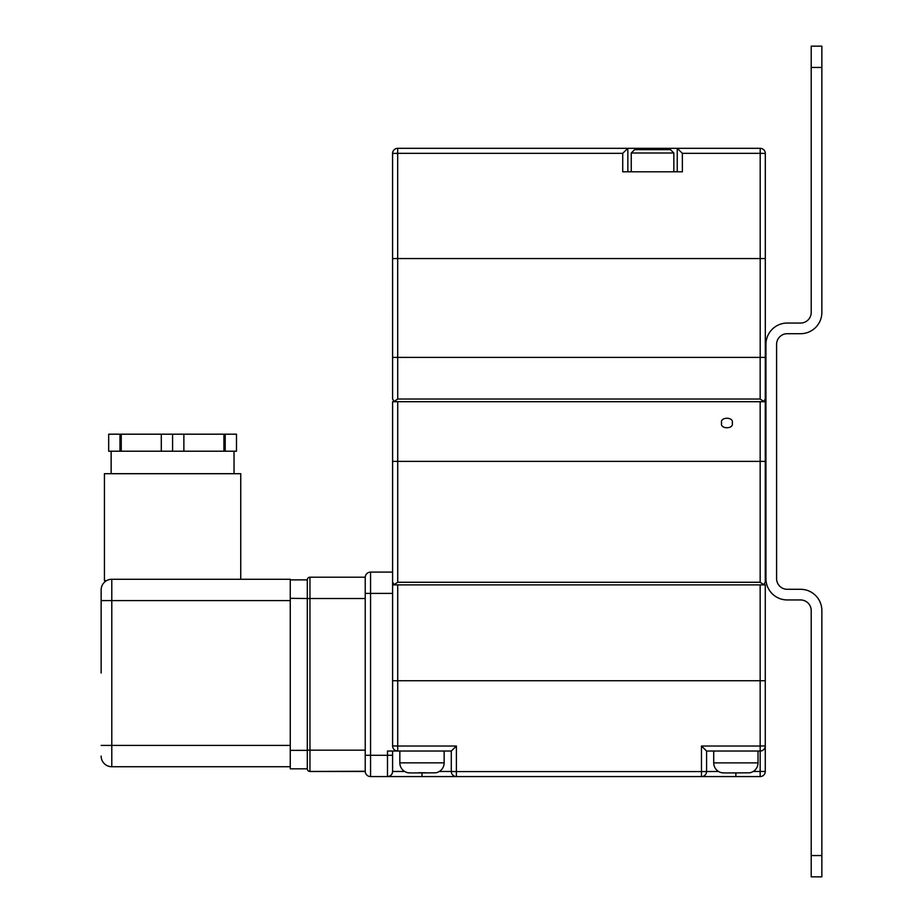 <?xml version="1.0" encoding="UTF-8"?>
<svg xmlns="http://www.w3.org/2000/svg" width="923" height="923" viewBox="0 0 923 923"><rect width="100%" height="100%" fill="white"/><g stroke="black" fill="none" stroke-linecap="round" stroke-linejoin="round"><path stroke-width="1.38" d="M101.138 673.005L101.138 589.935L101.138 673.005M240.741 579.275L240.741 473.695L104.426 473.695L104.426 580.625L106.618 580.625M234.038 473.695L234.038 451.22M172.589 451.22L172.589 434.191L161.294 434.191L161.294 451.22L225.2 451.22L225.2 434.191L236.484 434.191L236.484 451.22L225.2 451.22M119.978 451.22L119.978 434.191L108.683 434.191L108.683 451.22L161.294 451.22M111.141 473.695L111.141 451.22M713.721 751.022L713.721 762.894A10.061 10.061 0 0 0 722.248 772.828L724.278 772.955L722.248 772.759M713.721 762.894L758.025 762.894A10.061 10.061 0 0 1 749.511 772.828L724.278 772.955M399.844 751.022L399.844 762.871A10.061 10.061 0 0 0 408.37 772.816L410.4 772.943L408.37 772.747M399.844 762.871L444.148 762.871A10.061 10.061 0 0 1 435.633 772.816L410.4 772.943M631.251 153.01L634.609 149.653L670.49 149.653L673.848 153.01L631.251 153.01L631.251 171.805M732.251 422.999C734.143 416.677 719.709 416.677 721.601 422.999C719.709 429.322 734.143 429.322 732.251 422.999M444.148 762.871L444.148 751.022M758.025 762.894L758.025 751.022M397.721 401.701L397.721 582.263L394.121 584.628L392.598 582.217L392.598 401.701L765.271 401.701L765.271 582.217L765.271 461.338M392.598 501.893L392.598 509.992M392.598 542.193L392.598 572.098L370.561 572.098A5.33 5.33 0 0 0 365.231 577.429L365.231 593.397L365.231 577.21L309.955 577.21L309.955 598.519L365.231 598.519L365.231 593.397L370.561 593.397L370.561 755.279L387.487 755.279L387.487 751.022L397.721 751.022L392.598 751.022L392.598 771.466L404.678 771.466M290.26 750.364L307.301 750.364L307.301 598.519L309.955 598.519L309.955 771.466A2.665 2.665 0 0 1 307.301 768.813L290.26 768.813L290.26 579.275L111.787 579.275L111.787 745.415L290.26 745.415M365.231 771.259L365.231 755.279L365.231 771.259A5.33 5.33 0 0 0 370.561 776.578L701.468 776.578L370.561 776.578A5.33 5.33 0 0 1 365.231 771.259L309.955 771.466L365.231 771.466M370.561 776.578L370.561 755.279L365.231 755.279L365.231 598.519M439.325 771.466L451.289 771.466L451.289 751.022L397.721 751.022L397.721 746.026L456.4 746.026L456.4 771.582L701.468 771.582L701.468 746.026L760.16 746.026L760.16 584.882L765.271 584.882L765.271 680.736L397.721 680.736L397.721 746.026L392.598 745.911L392.598 584.882L397.721 584.882L397.721 680.736L392.598 680.736M732.47 772.955L749.511 772.828M677.251 171.805L677.251 148.326L760.194 148.326A5.111 5.111 0 0 1 765.305 153.437L765.305 357.397L765.305 258.567L397.686 258.567L397.721 399.036L394.098 401.436L395.263 401.701M392.598 357.397L392.575 153.437A5.111 5.111 0 0 1 397.686 148.326L627.836 148.326L627.836 171.805M760.194 357.397L760.194 153.333L682.374 153.333L677.263 148.326L627.836 148.326L622.725 153.333L397.686 153.333L397.686 258.567L392.575 258.567M622.725 153.333L622.725 171.805L682.374 171.805L682.374 153.333M735.873 772.828L735.873 776.578L760.16 776.578L701.468 776.578A5.111 5.111 0 0 0 706.58 771.466A5.111 5.111 0 0 1 701.468 776.578L701.468 771.582L718.532 771.466M760.171 357.397L765.282 357.397L765.271 399.036L763.771 401.436L760.16 399.036L760.16 357.397L392.587 357.397M392.598 399.036L394.098 401.436L392.598 399.036L392.598 357.409M762.606 401.701L763.771 401.436L765.271 399.036M392.598 461.385L765.271 461.385M395.263 584.882L394.121 584.628L392.598 582.217L392.598 584.882M765.271 582.217L763.748 584.628L762.606 584.882M763.748 584.628L760.16 582.263L763.748 584.628L764.567 584.017M760.16 584.882L397.721 584.882M765.271 680.736L765.271 771.466A5.111 5.111 0 0 1 760.16 776.578A5.111 5.111 0 0 0 765.271 771.466L760.16 771.466L760.16 751.022L706.58 751.022L706.58 771.466M655.099 149.653L639.766 149.653M706.58 751.022L701.468 746.026M425.411 772.943L435.633 772.816M418.592 772.747L425.411 772.747M290.26 579.875L307.301 579.875A2.665 2.665 0 0 1 309.955 577.21M307.301 579.875L307.301 598.519L290.26 598.323M290.26 768.813L307.301 768.813L307.301 750.168L365.231 750.168M290.26 766.725L111.787 766.725L290.26 766.725M101.138 589.935A10.649 10.649 0 0 1 111.787 579.275M101.138 745.415L111.787 745.415L111.787 766.725A10.649 10.649 0 0 1 101.138 756.075M183.873 451.22L183.873 434.191L172.589 434.191M161.294 434.191L119.978 434.191M225.2 434.191L183.873 434.191M121.259 451.22L121.259 434.191M223.92 451.22L223.92 434.191M387.487 776.578C390.579 776.255 392.275 774.559 392.598 771.466A5.111 5.111 0 0 1 387.487 776.578L387.487 755.279L392.598 755.279M392.598 745.911A5.111 5.111 0 0 0 397.721 751.022A5.111 5.111 0 0 1 392.598 745.911M451.289 771.466A5.111 5.111 0 0 0 456.4 776.578L456.4 776.578A5.111 5.111 0 0 1 451.289 771.466L456.4 771.582L456.4 776.578M456.4 746.026L451.289 751.022M765.271 745.911A5.111 5.111 0 0 1 760.16 751.022L760.16 746.026L765.271 745.911M821.862 46.15L811.213 46.15L821.862 46.15L821.862 312.401A21.298 21.298 0 0 1 800.564 333.699L787.25 333.699A10.649 10.649 0 0 0 776.601 344.348L776.601 578.652A10.649 10.649 0 0 0 787.25 589.301L800.564 589.301A21.298 21.298 0 0 1 821.862 610.599L821.862 876.85L811.213 876.85L811.213 855.552L821.862 855.552M821.862 67.448L811.213 67.448L811.213 312.401A10.649 10.649 0 0 1 800.564 323.05L787.25 323.05A21.298 21.298 0 0 0 765.952 344.348L765.952 578.652A21.298 21.298 0 0 0 787.25 599.95L800.564 599.95A10.649 10.649 0 0 1 811.213 610.599L811.213 855.552M811.213 67.448L811.213 46.15M397.721 399.036L760.16 399.036M397.721 582.263L760.16 582.263L760.16 401.701M753.226 771.466L760.16 771.466L760.16 776.578M760.194 148.326L760.194 153.333L765.305 153.437M392.575 153.437L397.686 153.333L397.686 148.326A5.111 5.111 0 0 0 392.575 153.437M392.598 593.397L370.561 593.397L370.561 572.098A5.33 5.33 0 0 0 365.231 577.429M290.26 600.585L101.138 600.585M421.996 772.816L421.996 776.578M673.848 153.01L673.848 171.805"/></g></svg>
